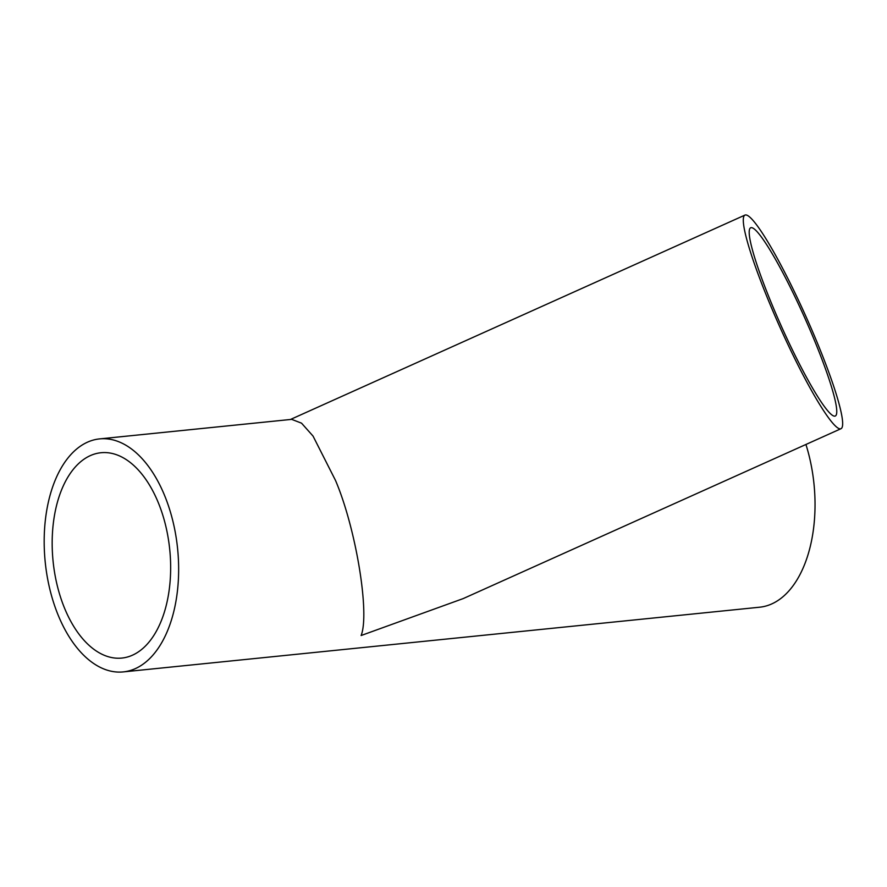<?xml version="1.0" encoding="UTF-8"?>
<svg xmlns="http://www.w3.org/2000/svg" width="887" height="887" viewBox="0 0 887 887"><rect width="100%" height="100%" fill="white"/><g stroke="black" fill="none" stroke-linecap="round" stroke-linejoin="round"><path stroke-width="1.33" d="M766.933 292.023A103.191 12.374 65.8 0 0 835.299 416.014A103.191 12.374 65.8 0 0 819.034 351.773A103.191 12.374 65.8 0 0 750.657 227.782A103.191 12.374 65.8 0 0 766.933 292.023M841.009 428.698A117.106 14.048 65.8 0 0 822.537 355.798A117.106 14.048 65.8 0 0 744.947 215.097A117.106 14.048 65.8 0 0 763.419 287.998A117.106 14.048 65.8 0 0 841.009 428.698L463.258 598.57L361.109 635.524C369.99 613.516 355.92 528.22 335.508 480.432L313.044 436.094L301.536 423.166L291.69 419.363L99.566 438.899A117.106 66.525 84.2 0 1 173.165 522.321A117.106 66.525 84.2 0 1 151.367 656.846A117.106 66.525 84.2 0 1 123.26 671.902A117.106 66.525 84.2 0 1 49.661 588.48A117.106 66.525 84.2 0 1 71.448 453.956A117.106 66.525 84.2 0 1 99.566 438.899M146.621 644.794A103.191 58.62 84.2 0 1 121.852 658.065A103.191 58.62 84.2 0 1 57.001 584.544A103.191 58.62 84.2 0 1 76.193 466.008A103.191 58.62 84.2 0 1 100.974 452.736A103.191 58.62 84.2 0 1 165.825 526.257A103.191 58.62 84.2 0 1 146.621 644.794M805.928 444.476A117.106 66.525 84.2 0 1 787.767 592.15A117.106 66.525 84.2 0 1 759.649 607.207L123.26 671.902M290.426 419.496L744.947 215.097"/></g></svg>
